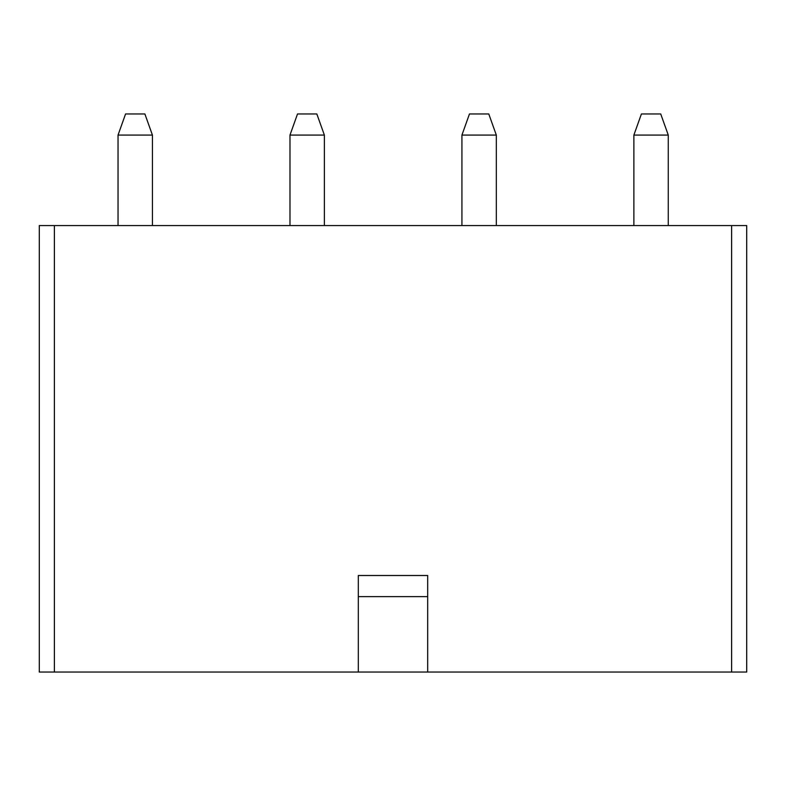 <?xml version="1.0" encoding="UTF-8"?>
<svg xmlns="http://www.w3.org/2000/svg" width="786" height="786" viewBox="0 0 786 786"><rect width="100%" height="100%" fill="white"/><g stroke="black" fill="none" stroke-linecap="round" stroke-linejoin="round"><path stroke-width="1.18" d="M731.619 225.572L731.619 672.04L746.7 672.04L746.7 225.572L39.3 225.572L39.3 672.04L358.308 672.04L358.308 575.509L427.692 575.509L427.692 596.623L358.308 596.623M731.619 672.04L358.308 672.04M427.692 672.04L427.692 596.623M668.267 225.572L668.267 135.074L633.88 135.074L633.88 225.572M633.88 135.074L641.415 113.96L660.721 113.96L668.267 135.074M324.372 225.572L324.372 135.074L289.985 135.074L289.985 225.572M289.985 135.074L297.521 113.96L316.827 113.96L324.372 135.074M152.425 225.572L152.425 135.074L118.038 135.074L118.038 225.572M118.038 135.074L125.573 113.96L144.879 113.96L152.425 135.074M496.32 225.572L496.32 135.074L461.932 135.074L461.932 225.572M461.932 135.074L469.468 113.96L488.774 113.96L496.32 135.074M54.381 225.572L54.381 672.04"/></g></svg>
